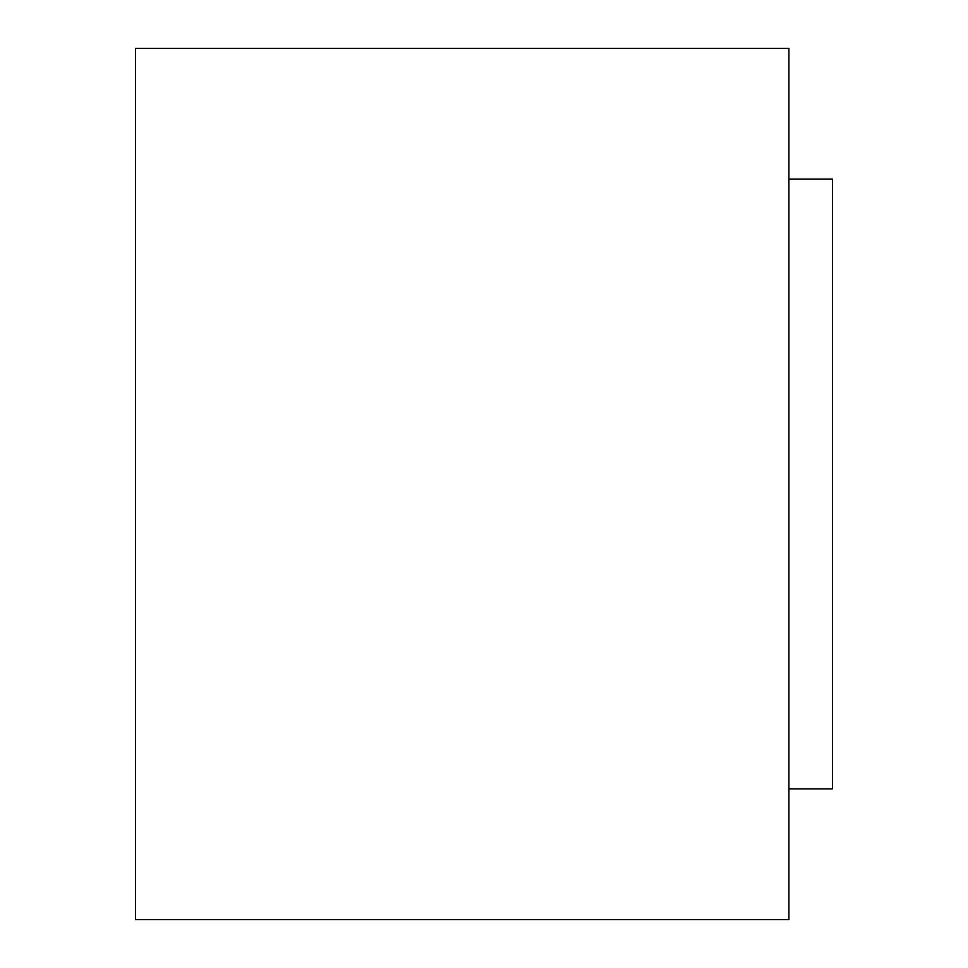 <?xml version="1.0" encoding="UTF-8"?>
<svg xmlns="http://www.w3.org/2000/svg" width="968" height="968" viewBox="0 0 968 968"><rect width="100%" height="100%" fill="white"/><g stroke="black" fill="none" stroke-linecap="round" stroke-linejoin="round"><path stroke-width="1.45" d="M135.52 919.6L135.52 48.4L788.92 48.4L788.92 919.6L135.52 919.6M788.92 788.92L832.48 788.92L832.48 179.08L788.92 179.08"/></g></svg>
